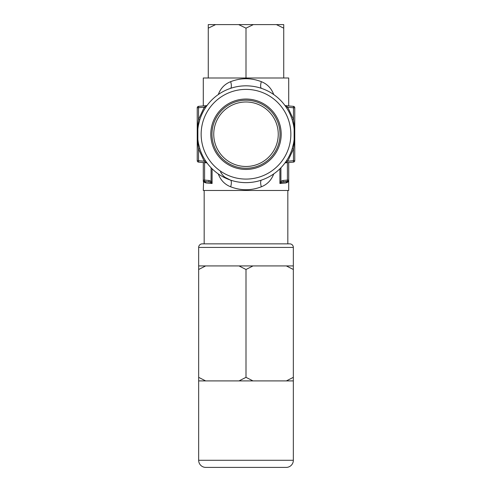 <?xml version="1.0" encoding="UTF-8"?>
<svg xmlns="http://www.w3.org/2000/svg" width="492" height="492" viewBox="0 0 492 492"><rect width="100%" height="100%" fill="white"/><g stroke="black" fill="none" stroke-linecap="round" stroke-linejoin="round"><path stroke-width="0.74" d="M281.196 134.23A35.196 35.196 0 0 0 246 99.033A35.196 35.196 0 0 0 210.804 134.23A35.196 35.196 0 0 0 246 169.433A35.196 35.196 0 0 0 281.196 134.23M280.022 134.23A34.022 34.022 0 0 0 246 100.214A34.022 34.022 0 0 0 211.978 134.23A34.022 34.022 0 0 0 246 168.252A34.022 34.022 0 0 0 280.022 134.23M278.251 134.23A32.251 32.251 0 0 0 246 101.985A32.251 32.251 0 0 0 213.749 134.23A32.251 32.251 0 0 0 246 166.48A32.251 32.251 0 0 0 278.251 134.23M286.221 467.4L205.779 467.4L286.221 467.4A7.122 7.122 0 0 0 293.343 460.278L293.343 377.346L286.344 380.906L252.999 380.906L246 377.346L239.001 380.906L205.656 380.906L198.657 377.346L198.657 269.493L205.656 265.932L239.001 265.932L246 269.493L252.999 265.932L286.344 265.932L293.343 269.493L293.343 247.427A3.561 3.561 0 0 0 289.782 243.866L202.218 243.866A3.561 3.561 0 0 0 198.657 247.427L293.343 247.427M205.779 467.4A7.122 7.122 0 0 1 198.657 460.278L198.657 380.906L205.656 380.906M198.657 269.493L198.657 247.427M218.263 94.556L218.7 93.486C221.062 87.853 225.053 83.911 230.662 81.666C240.865 77.748 251.092 77.748 261.338 81.666A7.122 2.435 108.8 0 0 261.603 88.406C256.732 86.721 251.535 85.86 246 85.823A48.407 48.407 0 0 1 294.407 134.23A48.407 48.407 0 0 1 246 182.643C251.56 182.6 256.756 181.739 261.603 180.06A7.122 2.435 71.2 0 0 261.338 186.8C251.135 190.712 240.908 190.712 230.662 186.8C225.072 184.58 221.086 180.638 218.7 174.974L218.263 173.91M287.826 243.866L287.826 190.472M204.174 243.866L204.174 190.472M288.41 181.825L288.712 181.394L288.712 190.472L203.288 190.472L203.577 181.812M288.712 180.521L288.712 181.394L286.196 182.926L279.911 183.498L280.914 181.234L281.59 182.304L279.911 183.498L279.911 168.781M273.737 173.91L273.3 174.974C270.938 180.613 266.947 184.555 261.338 186.8M212.089 168.781L212.089 183.498L205.804 182.926L203.288 181.394L204.5 182.452A1.427 1.365 -56 0 0 203.916 181.271L204.586 181.511L203.916 181.271A1.427 1.427 0 0 0 204.586 181.511A1.427 1.341 -85 0 1 205.804 182.926L212.089 183.498L210.41 182.304L212.089 183.498L211.086 181.234L211.086 167.766M288.712 105.934L288.712 77.994L203.288 77.994L203.288 105.934M261.338 81.666C266.928 83.886 270.914 87.828 273.3 93.486L273.737 94.556M286.713 108.043L287.783 107.268L293.466 119.445L293.466 107.766L287.783 107.268L285.68 105.669L293.466 106.352A1.427 1.427 0 0 1 294.763 107.766L294.763 124.722L293.521 124.993L292.23 119.87L293.466 119.445L294.13 124.722L294.13 143.744L293.466 149.014L287.783 161.192L286.713 160.423M284.874 105.38L286.135 107.164M284.874 163.086L285.372 162.391M285.378 162.391L286.135 161.302M286.073 161.388L285.317 162.477M292.23 148.596L293.521 143.473L294.763 143.744L294.763 160.7A1.427 1.427 0 0 1 293.466 162.114L285.68 162.797L287.783 161.192L293.466 160.7L293.466 149.014L292.23 148.596M205.287 160.423L204.217 161.192L206.32 162.797L198.534 162.114A1.427 1.427 0 0 1 197.237 160.7L197.237 143.744L198.479 143.473L199.77 148.596L198.534 149.014L198.534 160.7L204.217 161.192L198.534 149.014L197.87 143.744L197.87 124.722L198.534 119.445L204.217 107.268L205.287 108.043M215.613 24.6L208.27 24.6L208.27 28.161L215.613 24.6L238.657 24.6L246 28.161L246 77.994M208.27 28.161L208.27 77.994M246 28.161L253.343 24.6L276.387 24.6L283.73 28.161L283.73 77.994M283.73 28.161L283.73 24.6L276.387 24.6M253.343 24.6L238.657 24.6M230.662 186.8A7.122 2.435 108.8 0 0 230.397 180.06C235.268 181.739 240.465 182.6 246 182.643A48.407 48.407 0 0 1 197.593 134.23A48.407 48.407 0 0 1 246 85.823C240.44 85.866 235.244 86.727 230.397 88.406A7.122 2.435 71.2 0 0 230.662 81.666M207.126 105.38L206.628 106.069M206.622 106.075L205.865 107.164M205.927 107.078L206.683 105.989M198.534 119.445L199.77 119.87L198.479 124.993L197.237 124.722L197.237 107.766A1.427 1.427 0 0 1 198.534 106.352L206.32 105.669L198.534 106.352L198.534 119.445L197.87 124.722M207.126 163.086L205.865 161.302M287.5 182.452L287.519 182.44A1.427 1.365 56 0 1 288.084 181.271L288.712 181.394M205.804 182.926A1.427 1.341 -85 0 0 204.586 181.511L208.965 181.892L204.586 181.511L204.586 180.09L208.965 180.472L211.086 181.234L210.41 182.304L208.965 181.892L208.965 180.472M203.288 181.019L203.288 180.521M203.288 181.394L203.916 181.271A1.427 1.427 0 0 0 204.586 181.511A1.427 1.427 0 0 1 203.288 180.09L203.288 162.532M286.196 182.926A1.427 1.341 85 0 1 287.414 181.511L281.59 182.304M280.914 167.766L280.914 181.234L283.035 180.472L287.414 180.09L287.414 181.511L283.035 181.892L288.084 181.271M288.712 162.532L288.712 180.09A1.427 1.427 0 0 1 287.414 181.511A1.427 1.427 0 0 0 288.712 180.09L287.414 180.09L287.414 162.643M197.237 143.744L197.237 124.722M197.237 128.799L197.237 130.159M197.237 132.877L197.237 138.307M294.763 124.722L294.763 143.744M294.763 139.666L294.763 138.307M294.763 134.23L294.763 130.159M246 377.346L246 269.493M293.343 377.346L293.343 269.493M198.657 377.346L198.657 380.906M198.657 265.932L205.656 265.932M239.001 265.932L252.999 265.932M286.344 265.932L293.343 265.932M239.001 380.906L252.999 380.906M286.344 380.906L293.343 380.906M273.3 174.974A7.122 2.448 26.1 0 1 272.802 174.543M272.802 93.923A7.122 2.448 153.9 0 1 273.3 93.486M219.198 93.923A7.122 2.448 26.1 0 0 218.7 93.486M218.7 174.974A7.122 2.448 153.9 0 0 219.198 174.543M197.532 138.996L197.87 143.744M294.468 129.47L294.13 124.722M283.035 180.472L283.035 181.892L287.414 181.511M198.534 160.7L198.534 162.114A1.427 1.427 0 0 1 197.237 160.7L198.534 160.7M206.32 162.797A1.427 1.427 0 0 1 207.335 163.356M206.074 105.872L206.32 105.669A1.427 1.427 0 0 0 207.335 105.11L207.329 105.11M198.534 106.352A1.427 1.427 0 0 0 197.237 107.766L204.217 107.268L206.32 105.669M293.466 107.766L293.466 106.352A1.427 1.427 0 0 1 294.763 107.766L293.466 107.766M284.665 105.11A1.427 1.427 0 0 0 285.68 105.669M293.466 162.114L293.466 160.7L294.763 160.7A1.427 1.427 0 0 1 293.466 162.114M285.95 162.575L285.68 162.797A1.427 1.427 0 0 0 284.665 163.356L284.671 163.356M198.657 460.278L293.343 460.278M246 89.384A44.852 44.852 0 0 1 290.852 134.23A44.852 44.852 0 0 1 246 179.082A44.852 44.852 0 0 1 201.148 134.23A44.852 44.852 0 0 1 246 89.384M246 182.643A48.407 48.407 0 0 1 197.593 134.23A48.407 48.407 0 0 1 246 85.823M204.586 162.643L204.586 180.09L203.288 180.09A1.427 1.427 0 0 0 204.586 181.511L208.965 181.892M220.545 171.843C221.634 174.027 223.122 175.853 225.022 177.311L230.397 180.06"/></g></svg>
